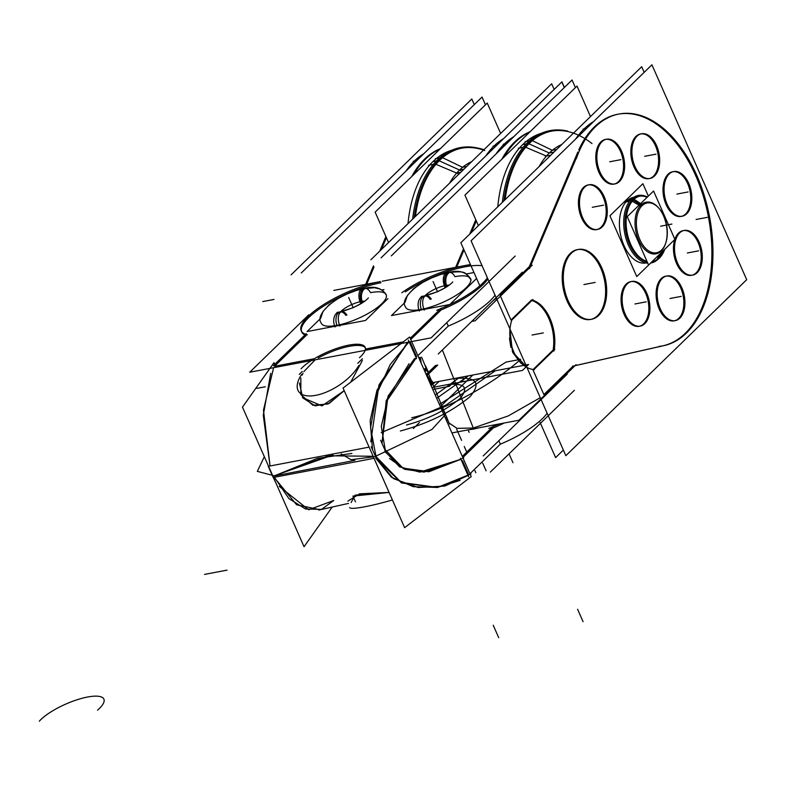<?xml version="1.0" encoding="UTF-8"?>
<svg xmlns="http://www.w3.org/2000/svg" width="786" height="786" viewBox="0 0 786 786"><rect width="100%" height="100%" fill="white"/><g stroke="black" fill="none" stroke-linecap="round" stroke-linejoin="round"><path stroke-width="1.18" d="M474.282 104.597L471.806 98.987L291.056 274.884M423.801 153.732A117.969 69.885 79.3 0 0 405.989 171.063A117.969 69.885 -100.7 0 1 423.801 153.732A117.969 69.885 79.3 0 0 405.989 171.063A117.969 69.885 -100.7 0 1 423.801 153.732A117.969 69.885 79.3 0 0 405.989 171.063M485.463 104.793L482.044 97.051L301.293 272.948M440.415 148.633A117.969 69.885 79.3 0 0 411.726 176.555A117.969 69.885 79.3 0 1 440.415 148.633A117.969 69.885 79.3 0 0 411.726 176.555A117.969 69.885 79.3 0 1 440.415 148.633A117.969 69.885 79.3 0 0 411.726 176.555M385.906 236.547L379.726 251.147M373.497 265.835L365.647 284.365M446.389 420.314L447.598 419.135M445.466 418.231L446.88 417.248L445.466 418.231M432.408 381.495L426.886 376.101M554.15 89.388L551.684 83.797L370.835 259.793M503.561 138.621A117.969 69.885 79.3 0 0 485.758 155.952A117.969 69.885 -100.7 0 1 503.561 138.621A117.969 69.885 79.3 0 0 485.758 155.952A117.969 69.885 -100.7 0 1 503.561 138.621A117.969 69.885 -100.7 0 0 485.758 155.952M564.387 87.452L561.921 81.852L381.072 257.857L561.813 81.941L564.289 87.551M475.844 472.74L474.911 470.627L475.854 472.75M466.737 452.078L464.251 446.448L466.737 452.078M461.569 440.366L456.676 429.264L461.569 440.366M513.798 136.676A117.969 69.885 79.3 0 0 495.995 154.007A117.969 69.885 -100.7 0 1 513.798 136.676A117.969 69.885 79.3 0 0 495.995 154.007A117.969 69.885 -100.7 0 1 513.798 136.676A117.969 69.885 79.3 0 0 495.995 154.007A117.969 69.885 79.3 0 1 513.798 136.676A117.969 69.885 79.3 0 0 495.995 154.007A117.969 69.885 79.3 0 1 513.798 136.676A117.969 69.885 79.3 0 0 495.995 154.007A117.969 69.885 79.3 0 1 513.798 136.676M420.343 357.414L421.227 363.27L420.343 357.404M499.1 150.981A117.969 69.885 -100.7 0 1 512.334 138.11M386.417 237.696L381.416 249.496M374.008 266.985L366.728 284.168M413.819 174.521A117.969 69.885 -100.7 0 1 439.973 149.065M419.626 357.542L420.029 360.568M426.867 376.072L430.915 380.286M575.411 87.629L572.051 79.995L391.3 255.892M486.092 470.814L482.673 463.072M469.134 432.349L468.043 429.893M530.118 131.704A117.969 69.885 79.3 0 0 501.94 159.126A117.969 69.885 79.3 0 1 530.118 131.704A117.969 69.885 79.3 0 0 501.94 159.126A117.969 69.885 79.3 0 1 530.118 131.704A117.969 69.885 79.3 0 0 501.94 159.126M475.795 219.775L469.723 234.09M463.504 248.789L455.654 267.319M451.94 432.919L518.976 420.215L576.069 364.655M445.515 418.339L446.026 417.838M540.267 397.696L508.287 415.912L473.27 428.016L508.287 415.912L540.267 397.696L508.287 415.912L473.27 428.016L442.38 349.996L473.27 428.016L442.38 349.996L473.27 428.016L508.287 415.912L540.267 397.696L508.287 415.912L473.27 428.016L456.961 428.35L449.042 422.976L421.601 357.168L449.435 424.047M573.122 366.109L543.873 394.582L533.114 370.186L543.873 394.582L573.122 366.109L543.873 394.582L573.122 366.109L543.873 394.582L533.114 370.186M474.204 428.999L467.719 429.922M473.27 428.016L456.971 428.35L449.042 422.986L456.961 428.35L473.27 428.016L456.961 428.35L449.042 422.976L456.961 428.35L473.27 428.016L442.38 349.996M472.926 429.244L480.177 427.564M526.875 367.317L512.482 351.853L509.78 328.558L512.482 351.853L526.875 367.317L512.482 351.853L509.78 328.558M510.979 320L500.446 296.135M496.418 298.258L492.773 300.95L496.418 298.258M471.728 321.425L475.117 320.786L532.21 265.216M500.014 295.143L529.312 266.631L500.014 295.143L529.312 266.631L500.014 295.143L529.312 266.631L577.798 152.15M563.375 450.073L555.614 457.629L540.1 422.455M644.166 72.361L641.69 66.741L460.842 242.746L479.843 285.839M593.646 121.525A117.969 69.885 79.3 0 0 575.706 138.984A117.969 69.885 -100.7 0 1 593.646 121.525A117.969 69.885 79.3 0 0 575.706 138.984A117.969 69.885 -100.7 0 1 593.646 121.525A117.969 69.885 -100.7 0 0 575.706 138.984M601.319 142.384A22.745 13.47 -100.7 0 1 606.517 139.23A22.745 13.47 -100.7 0 1 623.17 155.638A22.745 13.47 -100.7 0 1 618.828 182.077M605.436 139.436A22.745 13.47 79.3 0 0 600.897 141.893A22.745 13.47 -100.7 0 1 620.449 151.295A22.745 13.47 -100.7 0 1 618.444 181.664A22.745 13.47 79.3 0 0 622.109 155.893A22.745 13.47 79.3 0 0 606.33 139.319M746.7 279.688L565.851 455.684L471.079 240.801L651.928 64.806L746.7 279.688M511.814 319.195L531.189 300.34M533.281 369.351L553.108 350.055A35.527 21.045 -100.7 0 0 531.857 300.527A35.527 21.045 -100.7 0 1 553.108 350.055A35.527 21.045 79.3 0 0 531.857 300.527A35.527 21.045 -100.7 0 1 553.108 350.055L533.281 369.351L553.108 350.055A35.527 21.045 79.3 0 0 532.132 300.606M575.057 365.637L662.48 345.909M663.188 345.752A117.969 69.885 79.3 0 0 696.337 177.115A117.969 69.885 79.3 0 0 578.801 149.861A117.969 69.885 79.3 0 1 696.337 177.115A117.969 69.885 79.3 0 1 663.188 345.752A117.969 69.885 79.3 0 0 696.337 177.115A117.969 69.885 79.3 0 0 578.801 149.861A117.969 69.885 79.3 0 1 696.337 177.115A117.969 69.885 79.3 0 1 663.188 345.752A117.969 69.885 79.3 0 0 708.805 218.872A117.969 69.885 79.3 0 0 621.362 113.724M640.472 133.964A22.745 13.47 79.3 0 0 635.933 136.42A22.745 13.47 -100.7 0 1 655.475 145.823A22.745 13.47 -100.7 0 1 653.471 176.192A22.745 13.47 -100.7 0 1 633.919 166.799A22.745 13.47 -100.7 0 1 635.933 136.42A22.745 13.47 79.3 0 0 632.484 162.918A22.745 13.47 79.3 0 0 648.931 178.648A22.745 13.47 79.3 0 0 653.471 176.192A22.745 13.47 79.3 0 0 657.135 150.421A22.745 13.47 79.3 0 0 641.366 133.846M588.075 184.956A22.745 13.47 79.3 0 0 583.536 187.412A22.745 13.47 -100.7 0 1 603.088 196.805A22.745 13.47 -100.7 0 1 601.074 227.183A22.745 13.47 -100.7 0 1 581.532 217.791A22.745 13.47 -100.7 0 1 583.536 187.412A22.745 13.47 79.3 0 0 580.088 213.91A22.745 13.47 79.3 0 0 596.535 229.64A22.745 13.47 79.3 0 0 601.074 227.183A22.745 13.47 79.3 0 0 604.739 201.403A22.745 13.47 79.3 0 0 588.969 184.838M665.742 276.161A22.745 13.47 79.3 0 0 661.203 278.617A22.745 13.47 -100.7 0 1 680.755 288.01A22.745 13.47 -100.7 0 1 678.74 318.389A22.745 13.47 -100.7 0 1 659.199 308.986A22.745 13.47 -100.7 0 1 661.203 278.617A22.745 13.47 79.3 0 0 657.754 305.115A22.745 13.47 79.3 0 0 674.201 320.845A22.745 13.47 79.3 0 0 678.74 318.389A22.745 13.47 79.3 0 0 682.405 292.608A22.745 13.47 79.3 0 0 666.636 276.043M683.103 230.642A22.745 13.47 79.3 0 0 678.573 233.098A22.745 13.47 79.3 0 0 674.869 239.308A22.745 13.47 -100.7 0 1 678.573 233.098A22.745 13.47 -100.7 0 1 698.115 242.491A22.745 13.47 -100.7 0 1 696.111 272.87A22.745 13.47 -100.7 0 1 678.74 267.574A22.745 13.47 -100.7 0 1 674.81 239.484A22.745 13.47 79.3 0 0 676.864 264.135A22.745 13.47 79.3 0 0 691.572 275.326A22.745 13.47 79.3 0 0 696.111 272.87A22.745 13.47 79.3 0 0 699.776 247.099A22.745 13.47 79.3 0 0 684.007 230.524M630.716 281.634A22.745 13.47 79.3 0 0 626.177 284.09A22.745 13.47 -100.7 0 1 645.719 293.483A22.745 13.47 -100.7 0 1 643.714 323.861A22.745 13.47 -100.7 0 1 624.163 314.459A22.745 13.47 -100.7 0 1 626.177 284.09A22.745 13.47 79.3 0 0 622.728 310.588A22.745 13.47 79.3 0 0 639.175 326.318A22.745 13.47 79.3 0 0 643.714 323.861A22.745 13.47 79.3 0 0 647.379 298.081A22.745 13.47 79.3 0 0 631.61 281.516M577.297 249.643A35.527 21.045 79.3 0 0 570.204 253.475A35.527 21.045 -100.7 0 1 600.75 268.164A35.527 21.045 -100.7 0 1 597.615 315.628A35.527 21.045 -100.7 0 1 567.07 300.94A35.527 21.045 -100.7 0 1 570.204 253.475A35.527 21.045 79.3 0 0 564.82 294.888A35.527 21.045 79.3 0 0 590.522 319.46M672.639 171.741A22.745 13.47 79.3 0 0 668.1 174.197A22.745 13.47 -100.7 0 1 687.652 183.6A22.745 13.47 -100.7 0 1 685.647 213.969A22.745 13.47 -100.7 0 1 666.096 204.576A22.745 13.47 -100.7 0 1 668.1 174.197A22.745 13.47 79.3 0 0 664.651 200.695A22.745 13.47 79.3 0 0 681.108 216.425A22.745 13.47 79.3 0 0 685.647 213.969A22.745 13.47 79.3 0 0 689.302 188.198A22.745 13.47 79.3 0 0 673.533 171.623M618.444 181.664A22.745 13.47 -100.7 0 1 598.893 172.272A22.745 13.47 -100.7 0 1 600.897 141.893A22.745 13.47 79.3 0 0 597.448 168.391A22.745 13.47 79.3 0 0 613.905 184.121A22.745 13.47 79.3 0 0 618.444 181.664A22.745 13.47 -100.7 0 1 598.893 172.272A22.745 13.47 -100.7 0 1 600.897 141.893A22.745 13.47 -100.7 0 1 620.449 151.295A22.745 13.47 -100.7 0 1 618.444 181.664A22.745 13.47 79.3 0 0 620.449 151.295A22.745 13.47 79.3 0 0 600.897 141.893A22.745 13.47 -100.7 0 1 620.449 151.295A22.745 13.47 -100.7 0 1 618.444 181.664A22.745 13.47 -100.7 0 1 598.893 172.272A22.745 13.47 -100.7 0 1 600.897 141.893A22.745 13.47 79.3 0 0 598.893 172.272A22.745 13.47 79.3 0 0 618.444 181.664M620.183 180.76A22.745 13.47 -100.7 0 1 614.986 183.914A22.745 13.47 -100.7 0 1 598.333 167.506A22.745 13.47 -100.7 0 1 602.675 141.067M636.346 136.911A22.745 13.47 -100.7 0 1 641.553 133.758A22.745 13.47 -100.7 0 1 658.206 150.165A22.745 13.47 -100.7 0 1 653.854 176.604M655.21 175.288A22.745 13.47 -100.7 0 1 650.012 178.442A22.745 13.47 -100.7 0 1 633.359 162.034A22.745 13.47 -100.7 0 1 637.701 135.595M583.959 187.903A22.745 13.47 -100.7 0 1 589.156 184.749A22.745 13.47 -100.7 0 1 605.81 201.157A22.745 13.47 -100.7 0 1 601.467 227.596M602.813 226.28A22.745 13.47 -100.7 0 1 597.615 229.433A22.745 13.47 -100.7 0 1 580.962 213.026A22.745 13.47 -100.7 0 1 585.305 186.587M661.625 279.109A22.745 13.47 -100.7 0 1 666.823 275.955A22.745 13.47 -100.7 0 1 683.476 292.363A22.745 13.47 -100.7 0 1 679.133 318.802M680.48 317.485A22.745 13.47 -100.7 0 1 675.282 320.639A22.745 13.47 -100.7 0 1 658.629 304.231A22.745 13.47 -100.7 0 1 662.981 277.792M678.986 233.589A22.745 13.47 -100.7 0 1 684.184 230.436A22.745 13.47 -100.7 0 1 700.837 246.843A22.745 13.47 -100.7 0 1 696.494 273.282M697.85 271.966A22.745 13.47 -100.7 0 1 692.653 275.12A22.745 13.47 -100.7 0 1 675.999 258.712A22.745 13.47 -100.7 0 1 680.342 232.273M626.599 284.581A22.745 13.47 -100.7 0 1 631.797 281.427A22.745 13.47 -100.7 0 1 648.45 297.835A22.745 13.47 -100.7 0 1 644.098 324.274M645.453 322.958A22.745 13.47 -100.7 0 1 640.256 326.111A22.745 13.47 -100.7 0 1 623.603 309.704A22.745 13.47 -100.7 0 1 627.945 283.265M570.253 254.359A35.527 21.045 -100.7 0 1 578.378 249.437A35.527 21.045 -100.7 0 1 604.405 275.071A35.527 21.045 -100.7 0 1 597.615 316.385M591.062 319.352A35.527 21.045 79.3 0 0 597.615 315.628A35.527 21.045 79.3 0 0 603.304 275.228A35.527 21.045 79.3 0 0 578.545 249.467M599.728 314.331A35.527 21.045 -100.7 0 1 591.603 319.254A35.527 21.045 -100.7 0 1 565.586 293.62A35.527 21.045 -100.7 0 1 572.375 252.306M668.522 174.689A22.745 13.47 -100.7 0 1 673.72 171.535A22.745 13.47 -100.7 0 1 690.373 187.942A22.745 13.47 -100.7 0 1 686.031 214.391M687.386 213.065A22.745 13.47 -100.7 0 1 682.189 216.229A22.745 13.47 -100.7 0 1 665.526 199.811A22.745 13.47 -100.7 0 1 669.878 173.372M511.411 320.433L532.908 299.505M534.46 369.607C516.972 368.585 504.288 340.456 512.187 319.116C504.288 340.456 516.962 368.575 534.451 369.607M554.837 349.22L533.34 370.147M531.434 299.947A35.527 21.045 -100.7 0 1 553.973 351.057M579.852 149.664L529.43 268.714M576.236 158.851A117.969 69.885 -100.7 0 1 618.946 114.029A117.969 69.885 -100.7 0 1 709.562 216.926A117.969 69.885 -100.7 0 1 662.863 345.84A117.969 69.885 -100.7 0 1 658.953 346.39M617.865 114.235A117.969 69.885 79.3 0 0 579.881 147.562M572.454 366.266L666.066 345.142M476.296 220.925L471.413 232.45M464.005 249.938L456.735 267.112M504.052 157.072A117.969 69.885 -100.7 0 1 529.636 132.166M428.321 372.073L425.472 365.667M428.174 371.749L425.629 366.021M509.466 338.196L510.88 347.363M512.757 352.452L520.922 363.24M567.561 131.075A114.501 67.832 -100.7 0 0 523.849 146.491L546.437 156.06M503.934 200.803A113.705 67.35 -100.7 0 1 528.349 143.514A113.705 67.35 -100.7 0 1 573.466 133.139A113.705 67.35 79.3 0 0 528.349 143.514A113.705 67.35 79.3 0 0 503.934 200.803A113.705 67.35 -100.7 0 1 528.349 143.514A113.705 67.35 -100.7 0 1 573.466 133.139A113.705 67.35 79.3 0 0 528.349 143.514A113.705 67.35 79.3 0 0 503.934 200.803A113.705 67.35 -100.7 0 1 528.349 143.514A113.705 67.35 79.3 0 1 551.045 131.233M502.382 202.316A114.501 67.832 -100.7 0 1 530.668 139.859L531.817 140.419M532.348 140.674L552.352 150.303L556.665 149.487M525.117 141.686L529.469 140.861M505.133 199.634A113.705 67.35 -100.7 0 1 532.898 140.213M541.308 133.306A113.705 67.35 79.3 0 0 522.729 144.585A113.705 67.35 -100.7 0 0 497.784 206.797A113.705 67.35 -100.7 0 1 522.729 144.585A113.705 67.35 -100.7 0 1 541.308 133.306A113.705 67.35 79.3 0 0 522.729 144.585A113.705 67.35 79.3 0 0 497.784 206.797A113.705 67.35 -100.7 0 1 522.729 144.585L526.227 143.917L522.729 144.585A113.705 67.35 -100.7 0 1 541.308 133.306A113.705 67.35 79.3 0 0 522.729 144.585A113.705 67.35 79.3 0 0 497.784 206.797A113.705 67.35 -100.7 0 1 522.729 144.585L526.227 143.917M518.347 148.279L523.093 147.375M526.139 146.795A113.705 67.35 -100.7 0 1 552.126 131.026M590.483 116.583L577.012 86.067L464.929 195.144L478.389 225.67M545.356 156.267L550.75 155.245M553.943 152.13L549.316 153.015A99.488 58.94 -100.7 0 1 561.744 144.545A99.488 58.94 79.3 0 0 549.316 153.015L527.17 142.983L549.316 153.015L553.943 152.13L549.316 153.015A99.488 58.94 -100.7 0 0 539.137 166.553A99.488 58.94 -100.7 0 1 549.316 153.015A99.488 58.94 79.3 0 0 539.137 166.553A99.488 58.94 -100.7 0 1 549.316 153.015A99.488 58.94 -100.7 0 1 561.744 144.545A99.488 58.94 79.3 0 0 549.316 153.015L528.949 143.789M388.559 242.55L375.148 212.151L487.241 103.064L500.643 133.463M436.446 160.924L432.948 161.592A113.705 67.35 -100.7 0 1 451.537 150.313A113.705 67.35 -100.7 0 0 432.948 161.592L436.446 160.924L432.948 161.592A113.705 67.35 -100.7 0 0 408.022 223.607A113.705 67.35 -100.7 0 1 432.948 161.592A113.705 67.35 -100.7 0 0 408.022 223.607A113.705 67.35 -100.7 0 1 432.948 161.592A113.705 67.35 -100.7 0 0 408.022 223.607A113.705 67.35 -100.7 0 1 432.948 161.592A113.705 67.35 -100.7 0 1 451.537 150.313A113.705 67.35 -100.7 0 0 432.948 161.592A113.705 67.35 -100.7 0 1 445.122 152.857M439.688 157.868L435.336 158.693M443.127 157.22A113.705 67.35 79.3 0 0 415.381 216.445M483.547 150.106A113.705 67.35 79.3 0 0 438.568 160.521A113.705 67.35 79.3 0 0 414.183 217.614A113.705 67.35 -100.7 0 1 438.568 160.521A113.705 67.35 79.3 0 0 414.183 217.614A113.705 67.35 -100.7 0 1 438.568 160.521A113.705 67.35 -100.7 0 1 483.547 150.106A113.705 67.35 79.3 0 0 438.568 160.521A113.705 67.35 79.3 0 1 461.264 148.24M483.98 149.684A113.705 67.35 79.3 0 0 462.345 148.033A113.705 67.35 79.3 0 0 436.358 163.802M433.312 164.382L428.567 165.286M438.568 160.521A113.705 67.35 79.3 0 1 484.765 150.539A113.705 67.35 79.3 0 0 462.954 147.955M457.865 173.578L434.069 163.498A114.501 67.832 79.3 0 1 477.78 148.082M471.629 161.7A99.488 58.94 79.3 0 0 459.535 170.022A99.488 58.94 79.3 0 0 449.572 183.167A99.488 58.94 -100.7 0 1 459.535 170.022L463.937 169.186L459.535 170.022L439.168 160.796L459.535 170.022A99.488 58.94 79.3 0 0 449.572 183.167A99.488 58.94 -100.7 0 1 459.535 170.022L463.937 169.186L459.535 170.022A99.488 58.94 -100.7 0 1 471.629 161.7A99.488 58.94 79.3 0 0 459.535 170.022A99.488 58.94 79.3 0 1 471.629 161.7A99.488 58.94 79.3 0 0 459.535 170.022L439.168 160.796M466.668 166.534L462.581 167.31L442.567 157.681M442.046 157.426L440.887 156.866A114.501 67.832 79.3 0 0 412.63 219.127M460.743 172.301L456.656 173.067M650.641 263.064L636.758 276.574L609.936 215.777L642.889 183.708L648.352 196.087M664.701 249.378L669.692 244.466M645.699 263.015L646.043 262.956A33.395 19.788 -100.7 0 1 621.873 239.858A33.395 19.788 -100.7 0 1 626.943 200.931A33.395 19.788 -100.7 0 1 633.752 197.296A33.395 19.788 79.3 0 0 626.943 200.931A33.395 19.788 79.3 0 0 621.913 239.976A33.395 19.788 79.3 0 0 646.19 262.927A33.395 19.788 -100.7 0 1 621.913 239.976A33.395 19.788 -100.7 0 1 626.943 200.931A33.395 19.788 -100.7 0 1 633.604 197.325M624.89 202.159L629.576 201.275M657.312 259.193L658.393 258.987A33.395 19.788 -100.7 0 0 664.74 249.28M632.681 200.685A33.395 19.788 -100.7 0 1 640.315 196.058A33.395 19.788 -100.7 0 1 647.556 196.864M639.234 196.254A33.395 19.788 79.3 0 0 632.563 199.87A33.395 19.788 -100.7 0 1 647.084 197.325A33.395 19.788 79.3 0 0 632.563 199.87A33.395 19.788 79.3 0 0 626.452 234.867A33.395 19.788 79.3 0 0 646.78 261.807M659.179 254.693L656.89 260.205M660.83 250.705A25.329 15.003 79.3 0 0 665.87 242.678A25.329 15.003 79.3 0 0 659.483 208.948A25.329 15.003 79.3 0 0 641.337 206.492L630.431 200.224A34.368 20.357 79.3 0 1 645.611 196.235M658.334 258.28L660.112 253.78L658.334 258.28A33.395 19.788 -100.7 0 1 651.81 261.866A33.395 19.788 79.3 0 0 658.334 258.28A33.395 19.788 79.3 0 0 663.148 250.832A33.395 19.788 -100.7 0 1 658.334 258.28L659.415 258.083L658.334 258.28A33.395 19.788 79.3 0 0 663.148 250.832A33.395 19.788 -100.7 0 1 658.334 258.28L660.112 253.78L658.334 258.28A33.395 19.788 -100.7 0 1 651.81 261.866A33.395 19.788 79.3 0 0 658.334 258.28L660.112 253.78M659.012 208.369A26.292 15.573 79.3 0 0 640.934 205.018A26.292 15.573 79.3 0 0 638.615 240.133A26.292 15.573 79.3 0 0 661.213 250.999A26.292 15.573 79.3 0 0 665.644 243.385M665.752 243.031A26.292 15.573 79.3 0 0 659.248 208.663M639.853 204.35L633.113 200.204M627.248 216.631L653.569 191.018L674.899 239.386L648.578 265.01L627.248 216.631M661.213 250.999A26.292 15.573 79.3 0 0 663.531 215.885A26.292 15.573 79.3 0 0 640.934 205.018A26.292 15.573 79.3 0 0 638.615 240.133A26.292 15.573 79.3 0 0 661.213 250.999A26.292 15.573 79.3 0 0 663.531 215.885A26.292 15.573 79.3 0 0 640.934 205.018A26.292 15.573 79.3 0 0 638.615 240.133A26.292 15.573 79.3 0 0 661.213 250.999A26.292 15.573 79.3 0 0 663.531 215.885A26.292 15.573 79.3 0 0 640.934 205.018A26.292 15.573 79.3 0 0 638.615 240.133A26.292 15.573 79.3 0 0 661.213 250.999A26.292 15.573 79.3 0 0 663.531 215.885A26.292 15.573 79.3 0 0 640.934 205.018A26.292 15.573 79.3 0 0 638.615 240.133A26.292 15.573 79.3 0 0 661.213 250.999M662.343 249.241A25.329 15.003 79.3 0 1 639.833 239.543A25.329 15.003 79.3 0 1 642.84 205.028L634.066 199.271M633.585 198.956L632.475 198.229A34.368 20.357 79.3 0 0 625.214 235.505A34.368 20.357 79.3 0 0 647.762 263.153M660.908 253.004L659.297 257.258M650.562 263.074A34.368 20.357 79.3 0 0 657.617 259.586M647.202 261.895A33.395 19.788 -100.7 0 1 626.53 235.211A33.395 19.788 -100.7 0 1 632.563 199.87A33.395 19.788 79.3 0 0 626.53 235.211A33.395 19.788 79.3 0 0 647.202 261.895A33.395 19.788 -100.7 0 1 626.53 235.211A33.395 19.788 -100.7 0 1 632.563 199.87A33.395 19.788 -100.7 0 1 647.084 197.325A33.395 19.788 79.3 0 0 632.563 199.87A33.395 19.788 79.3 0 0 626.53 235.211A33.395 19.788 79.3 0 0 647.202 261.895M626.884 200.224L631.178 199.408M660.378 257.051A33.395 19.788 -100.7 0 1 652.744 261.689A33.395 19.788 -100.7 0 1 651.849 261.817M646.986 261.384A33.395 19.788 -100.7 0 1 627.159 232.941A33.395 19.788 -100.7 0 1 634.666 198.75M483.194 455.939L567.266 374.116M504.219 423.015A56.847 16.712 156.2 0 1 493.235 427.997A56.847 16.712 -23.8 0 0 504.219 423.015A56.847 16.712 156.2 0 1 493.235 427.997L462.826 457.59L493.235 427.997A56.847 16.712 -23.8 0 0 504.219 423.015A56.847 16.712 156.2 0 1 493.235 427.997L462.826 457.59M490.317 472.091L574.389 390.278M540.778 399.897A56.847 16.712 156.2 0 1 541.269 399.956A56.847 16.712 156.2 0 0 540.778 399.897A56.847 16.712 156.2 0 1 541.269 399.956A56.847 16.712 156.2 0 0 540.778 399.897M547.125 413.23A56.847 16.712 156.2 0 1 500.368 444.149A56.847 16.712 156.2 0 0 547.125 413.23A56.847 16.712 156.2 0 1 500.368 444.149A56.847 16.712 156.2 0 0 547.125 413.23A56.847 16.712 156.2 0 1 500.368 444.149L469.949 473.752L500.368 444.149L498.845 440.7L500.368 444.149L469.949 473.752M272.261 475.353L276.328 483.862M375.315 455.841L401.145 482.398L437.438 487.458L470.981 473.978M351.912 453.443L317.573 458.317L273.862 476.061L354.869 460.35M460.046 480.403L437.409 487.448L413.249 486.691L391.399 477.2L375.669 458.071L401.469 482.948L436.78 487.536M437.055 487.497L468.063 475.442L444.758 486.062L418.172 487.526L393.442 478.615L375.669 458.071L393.442 478.615L418.172 487.526L444.758 486.062L468.063 475.442L444.758 486.062L418.172 487.526L393.442 478.615L375.669 458.071M347.884 501.144L359.595 493.834L389.08 492.419L355.213 495.121L351.096 502.539M318.723 510.075L348.522 503.404L320.069 509.76L296.617 504.779L274.854 478.232M369.106 447.126L268.262 466.324L273.214 477.505L374.038 458.317M376.199 457.992L371.198 446.821M376.298 458.071L370.579 427.781L376.356 394.808L390.249 364.458L408.838 342.077M272.162 475.383L270.983 472.474M373.144 456.273L328.41 455.782L273.862 476.061L328.41 455.782L373.144 456.273L328.41 455.782L273.862 476.061L317.515 458.336L351.823 453.443M372.544 449.779L370.147 420.638L376.975 390.19L407.492 342.332L376.975 390.19L370.147 420.638L372.544 449.779L370.147 420.638L376.975 390.19L407.492 342.332L376.975 390.19L370.147 420.638L372.544 449.779M403.326 341.861L365.873 348.955M350.694 382.202L362.346 360.558M302.561 397.608L321.955 405.91L344.199 390.652L329.226 403.405L315.107 405.841L302.738 397.854L299.397 382.988M303.848 371.64L315.117 359.831M314.302 358.721L274.54 366.256L314.302 358.721L274.54 366.256L314.302 358.721L274.54 366.256L306.157 335.484M270.04 465.941L263.477 410.125L273.587 367.701L263.477 410.125L270.04 465.941L263.477 410.125L273.587 367.701L263.477 410.125L270.04 465.941L263.281 415.244L270.718 373.33M274.707 364.39L273.96 362.71L242.471 407.119L304.044 546.722L332.242 506.97M274.402 477.249L288.884 498.579L305.577 509.004L321.523 509.367L333.745 500.486L321.523 509.367L305.577 509.004L288.884 498.579L274.402 477.249L288.884 498.579L305.577 509.004L321.523 509.367L333.745 500.486L308.652 509.809L279.276 486.396M384.609 449.042L402.953 468.142L429.136 471.679L463.701 457.943M389.492 458.464L404.937 469.33L424.076 472.091L460.93 459.279L428.783 471.718M428.576 471.747L403.601 468.81L385.327 452.078M385.395 450.987L380.611 440.268M385.405 450.83L381.279 426.405L387.311 400.261L415.961 358.239M381.996 443.353L387.979 396.252L414.615 358.495L387.979 396.252L381.996 443.353L387.979 396.252L414.615 358.495L387.979 396.252L381.996 443.353L386.211 400.644L409.034 363.761M470.293 474.518L471.217 476.621L404.623 527.661L343.05 388.058L409.644 337.007L410.931 339.925M470.126 474.145L463.16 458.356M463.033 458.071L418.211 356.441M418.093 356.166L411.088 340.279M416.678 356.834L410.371 342.529M408.858 341.212L378.98 384.885L370.766 441.83M468.751 474.911L462.473 460.684M493.362 426.169L462.296 456.391M460.449 458.189L468.633 476.738M488.774 428.39A56.847 16.712 -23.8 0 0 499.179 423.968M416.551 358.662L408.376 340.112M441.28 308.092L410.223 338.314M410.744 339.513L441.162 309.91A56.847 16.712 -23.8 0 0 487.919 278.991A56.847 16.712 156.2 0 1 441.162 309.91L410.744 339.513L441.162 309.91A56.847 16.712 -23.8 0 0 487.919 278.991A56.847 16.712 156.2 0 1 441.162 309.91A56.847 16.712 156.2 0 0 487.919 278.991M495.042 295.153A56.847 16.712 156.2 0 1 448.285 326.072A56.847 16.712 156.2 0 0 495.042 295.153A56.847 16.712 156.2 0 1 448.285 326.072A56.847 16.712 156.2 0 0 495.042 295.153A56.847 16.712 156.2 0 1 448.285 326.072L446.762 322.624L448.285 326.072L417.877 355.665L448.285 326.072L446.762 322.624L448.285 326.072L417.877 355.665M308.692 314.852L249.742 372.22L431.111 337.862L515.184 256.04M470.441 264.518L466.579 265.246M462.443 266.032L382.202 281.231M378.066 282.017L333.814 290.398M380.955 282.744A56.847 16.712 156.2 0 0 319.961 308.544A56.847 16.712 156.2 0 0 304.919 334.983A56.847 16.712 156.2 0 1 319.961 308.544A56.847 16.712 156.2 0 1 380.955 282.744A56.847 16.712 -23.8 0 0 319.961 308.544A56.847 16.712 -23.8 0 0 304.919 334.983A56.847 16.712 156.2 0 1 319.961 308.544A56.847 16.712 156.2 0 1 380.955 282.744A56.847 16.712 -23.8 0 0 325.984 304.644A56.847 16.712 -23.8 0 0 301.51 331.338M405.311 291.901A56.847 16.712 156.2 0 1 482.064 265.727A56.847 16.712 -23.8 0 0 405.311 291.901A56.847 16.712 156.2 0 1 482.064 265.727A56.847 16.712 156.2 0 0 405.311 291.901A56.847 16.712 -23.8 0 1 471.04 265.884M365.372 347.874A36.952 10.866 -23.8 0 0 318.212 357.984A36.952 10.866 -23.8 0 1 365.372 347.874A36.952 10.866 -23.8 0 0 318.212 357.984A36.952 10.866 -23.8 0 1 365.372 347.874A36.952 10.866 -23.8 0 0 318.212 357.984M438.244 354.014L522.307 272.202M265.324 386.771L256.865 388.372M488.695 281.82A56.847 16.712 156.2 0 1 489.197 281.879A56.847 16.712 156.2 0 0 488.695 281.82A56.847 16.712 156.2 0 1 489.197 281.879A56.847 16.712 156.2 0 0 488.695 281.82M436.692 310.313A56.847 16.712 -23.8 0 0 487.389 277.802M470.519 264.685A56.847 16.712 -23.8 0 0 401.803 292.775M380.424 281.545A56.847 16.712 -23.8 0 0 324.598 303.976A56.847 16.712 -23.8 0 0 301.205 330.759A56.847 16.712 -23.8 0 0 307.414 334.797M301.726 331.957A56.847 16.712 -23.8 0 0 304.693 334.865M273.371 365.687L306.275 333.667M359.457 357.699A36.952 10.866 -23.8 0 0 365.166 347.245A36.952 10.866 -23.8 0 0 337.253 348.218A36.952 10.866 -23.8 0 0 301.067 368.762M362.464 358.73L357.758 363.319M358.75 365.559A36.952 17.086 146.7 0 1 327.202 391.733A36.952 17.086 146.7 0 1 298.572 391.418A36.952 17.086 146.7 0 1 301.647 374.372M299.25 374.401L302.266 371.473M303.032 373.222L302.138 375.109M349.682 507.55A36.952 4.028 -15.4 0 0 392.401 499.945M387.95 298.601L365.461 320.491L307.071 331.554L320.649 318.34L323.017 311.452M383.971 289.592L381.731 290.014M336.939 325.365A35.458 10.424 -23.8 0 0 381.819 303.701A35.458 10.424 -23.8 0 0 370.55 292.657A9.943 5.885 79.3 0 0 362.071 289.857A9.943 5.885 79.3 0 0 361.796 303.219A9.943 5.885 79.3 0 1 362.071 289.857A9.943 5.885 79.3 0 1 370.55 292.657A35.458 10.424 156.2 0 1 381.819 303.701A35.458 10.424 156.2 0 1 336.939 325.365A9.943 5.885 -100.7 0 1 340.181 311.973A9.943 5.885 79.3 0 0 336.939 325.365A35.458 10.424 156.2 0 1 321.179 322.997C314.007 313.938 339.09 292.657 364.429 288.383A9.943 5.885 79.3 0 0 361.098 301.529A9.943 5.885 -100.7 0 1 364.429 288.383C374.175 285.799 381.377 287.804 386.034 294.396A35.458 10.424 156.2 0 1 372.132 311.079A35.458 10.424 156.2 0 1 336.939 325.365A35.458 10.424 -23.8 0 0 381.819 303.701A35.458 10.424 -23.8 0 0 370.55 292.657A9.943 5.885 79.3 0 0 362.503 289.395A9.943 5.885 79.3 0 0 361.098 301.529A9.943 5.885 -100.7 0 1 362.503 289.395A9.943 5.885 -100.7 0 1 370.55 292.657A35.458 10.424 -23.8 0 1 381.819 303.701A35.458 10.424 -23.8 0 1 336.939 325.365A9.943 5.885 -100.7 0 1 337.941 313.309A9.943 5.885 -100.7 0 1 345.811 315.382A9.943 5.885 79.3 0 0 337.941 313.309A9.943 5.885 79.3 0 0 336.939 325.365A9.943 5.885 79.3 0 1 337.941 313.309A9.943 5.885 79.3 0 1 345.811 315.382M386.348 294.966L382.92 290.849L379.481 288.884L374.539 287.725L362.248 288.835A9.943 5.217 77.1 0 0 360.853 303.799M335.052 326.986A9.943 6.514 -98.3 0 1 338.874 312.189L353.336 307.66L362.896 302.522M339.955 326.062A9.943 5.217 -102.9 0 1 341.635 311.669A9.943 5.217 -102.9 0 1 346.891 315.078M323.036 311.433L329.108 304.732L338.314 298.415L347.048 293.993L356.343 290.456L366.561 288.02A9.943 6.514 81.7 0 0 366.561 288.02A9.943 6.514 81.7 0 0 362.67 302.669M340.476 311.914A15.632 4.598 156.2 0 1 362.091 301.362M359.929 301.775A15.632 4.598 156.2 0 1 364.832 301.176M476.591 278.47L449.838 304.506L391.448 315.569L405.036 302.355L407.413 295.448L413.485 288.747L422.691 282.429L431.435 278.008L440.73 274.471L450.938 272.035A9.943 6.514 81.7 0 0 447.047 286.684M473.978 272.536L466.108 274.029M421.316 309.389A35.458 10.424 -23.8 0 0 466.196 287.715A35.458 10.424 -23.8 0 0 454.927 276.672A9.943 5.885 79.3 0 0 446.448 273.872A9.943 5.885 79.3 0 0 446.173 287.244A9.943 5.885 79.3 0 1 446.448 273.872A9.943 5.885 79.3 0 1 454.927 276.672A35.458 10.424 156.2 0 1 466.196 287.715A35.458 10.424 156.2 0 1 421.316 309.389A9.943 5.885 -100.7 0 1 424.558 295.988A9.943 5.885 79.3 0 0 421.316 309.389A35.458 10.424 156.2 0 1 405.556 307.012C398.384 297.953 423.467 276.672 448.806 272.398A9.943 5.885 79.3 0 0 445.475 285.544A9.943 5.885 -100.7 0 1 448.806 272.398C458.552 269.814 465.754 271.818 470.411 278.411A35.458 10.424 156.2 0 1 456.509 295.094A35.458 10.424 156.2 0 1 421.316 309.389A35.458 10.424 -23.8 0 0 466.196 287.715A35.458 10.424 -23.8 0 0 454.927 276.672A9.943 5.885 79.3 0 0 446.88 273.41A9.943 5.885 79.3 0 0 445.475 285.544A9.943 5.885 -100.7 0 1 446.88 273.41A9.943 5.885 -100.7 0 1 454.927 276.672A35.458 10.424 -23.8 0 1 466.196 287.715A35.458 10.424 -23.8 0 1 421.316 309.389A9.943 5.885 -100.7 0 1 422.328 297.334A9.943 5.885 -100.7 0 1 430.188 299.407A9.943 5.885 79.3 0 0 422.328 297.334A9.943 5.885 79.3 0 0 421.316 309.389A9.943 5.885 79.3 0 1 422.328 297.334A9.943 5.885 79.3 0 1 430.188 299.407M471.178 279.983C464.575 272.153 466.943 270.453 446.635 272.85A9.943 5.217 77.1 0 0 445.23 287.814M419.429 311.001A9.943 6.514 -98.3 0 1 423.261 296.214L437.714 291.675L447.273 286.536M424.332 310.077A9.943 5.217 -102.9 0 1 426.012 295.683A9.943 5.217 -102.9 0 1 431.268 299.102M424.853 295.929A15.632 4.598 156.2 0 1 446.468 285.377M444.306 285.79A15.632 4.598 156.2 0 1 449.209 285.19M429.991 383.136L467.208 376.081L461.077 382.045L432.948 387.38L522.454 370.422L431.946 387.567L522.454 370.422L431.946 387.567L522.454 370.422L431.946 387.567L522.454 370.422L431.946 387.567L461.077 382.045L467.208 376.081L461.077 382.045L467.208 376.081L429.991 383.136L454.269 378.538C476.365 376.543 481.641 382.585 470.077 396.655C451.311 412.1 428.075 423.536 400.379 430.983C428.075 423.536 451.311 412.1 470.077 396.655C451.311 412.1 428.075 423.536 400.379 430.983C428.075 423.536 451.311 412.1 470.077 396.655C481.641 382.585 476.365 376.543 454.269 378.538C476.365 376.543 481.641 382.585 470.077 396.655C481.641 382.585 476.365 376.543 454.269 378.538L429.991 383.136L439.079 381.416L432.948 387.38L522.454 370.422L431.946 387.567L522.454 370.422L431.946 387.567L522.454 370.422L431.946 387.567L522.454 370.422L431.946 387.567L432.948 387.38L431.946 387.567L432.948 387.38L439.079 381.416L432.948 387.38L439.079 381.416L432.948 387.38L439.079 381.416L432.948 387.38L439.079 381.416L432.948 387.38L439.079 381.416L432.948 387.38L439.079 381.416L432.948 387.38L439.079 381.416L432.948 387.38L439.079 381.416L429.991 383.136L528.585 364.458L522.454 370.422L528.585 364.458L522.454 370.422L528.585 364.458L522.454 370.422L528.585 364.458L522.454 370.422L528.585 364.458L522.454 370.422L528.585 364.458L522.454 370.422L528.585 364.458L522.454 370.422L528.585 364.458L522.454 370.422L528.585 364.458L429.991 383.136L528.585 364.458L429.991 383.136L528.585 364.458L429.991 383.136L528.585 364.458L429.991 383.136L528.585 364.458L429.991 383.136L528.585 364.458L429.991 383.136L528.585 364.458L429.991 383.136L528.585 364.458L429.991 383.136L472.828 375.02L441.221 405.782L445.426 414.586L432.005 429.402L374.991 456.578L432.005 429.402L445.426 414.586L441.221 405.782L445.426 414.586L432.005 429.402L374.991 456.578L432.005 429.402L445.426 414.586L441.221 405.782L445.426 414.586L432.005 429.402L374.991 456.578L432.005 429.402L445.426 414.586L441.221 405.782L445.426 414.586L432.005 429.402L374.991 456.578L432.005 429.402L445.426 414.586L441.221 405.782L472.828 375.02L441.221 405.782L472.828 375.02L441.221 405.782L472.828 375.02L441.221 405.782L472.828 375.02L429.991 383.136L472.828 375.02L429.991 383.136L458.12 377.801L449.366 386.329L432.781 389.473L449.366 386.329L432.781 389.473L449.366 386.329L432.781 389.473L449.366 386.329L432.781 389.473L449.366 386.329L458.12 377.801L449.366 386.329L458.12 377.801L449.366 386.329L458.12 377.801L449.366 386.329L458.12 377.801L429.991 383.136L472.828 375.02L429.991 383.136M419.449 422.563L413.318 428.527L419.449 422.563M459.948 398.581C468.947 387.724 465.007 383.037 448.138 384.501C465.007 383.037 468.947 387.724 459.948 398.581C468.947 387.724 465.007 383.037 448.138 384.501C465.007 383.037 468.947 387.724 459.948 398.581C445.613 410.439 427.8 419.252 406.509 425.01C427.8 419.252 445.613 410.439 459.948 398.581C445.613 410.439 427.8 419.252 406.509 425.01C427.8 419.252 445.613 410.439 459.948 398.581M492.999 146.176L496.477 145.508M413.23 161.277L416.718 160.619M635.933 136.42A22.745 13.47 -100.7 0 1 655.475 145.823A22.745 13.47 -100.7 0 1 653.471 176.192A22.745 13.47 -100.7 0 1 633.919 166.799A22.745 13.47 -100.7 0 1 635.933 136.42A22.745 13.47 -100.7 0 1 655.475 145.823A22.745 13.47 -100.7 0 1 653.471 176.192A22.745 13.47 -100.7 0 1 633.919 166.799A22.745 13.47 -100.7 0 1 635.933 136.42A22.745 13.47 79.3 0 0 633.919 166.799A22.745 13.47 79.3 0 0 653.471 176.192A22.745 13.47 79.3 0 0 655.475 145.823A22.745 13.47 79.3 0 0 635.933 136.42M583.536 187.412A22.745 13.47 -100.7 0 1 603.088 196.805A22.745 13.47 -100.7 0 1 601.074 227.183A22.745 13.47 -100.7 0 1 581.532 217.791A22.745 13.47 -100.7 0 1 583.536 187.412A22.745 13.47 -100.7 0 1 603.088 196.805A22.745 13.47 -100.7 0 1 601.074 227.183A22.745 13.47 -100.7 0 1 581.532 217.791A22.745 13.47 -100.7 0 1 583.536 187.412A22.745 13.47 79.3 0 0 581.532 217.791A22.745 13.47 79.3 0 0 601.074 227.183A22.745 13.47 79.3 0 0 603.088 196.805A22.745 13.47 79.3 0 0 583.536 187.412M661.203 278.617A22.745 13.47 -100.7 0 1 680.755 288.01A22.745 13.47 -100.7 0 1 678.74 318.389A22.745 13.47 -100.7 0 1 659.199 308.986A22.745 13.47 -100.7 0 1 661.203 278.617A22.745 13.47 -100.7 0 1 680.755 288.01A22.745 13.47 -100.7 0 1 678.74 318.389A22.745 13.47 -100.7 0 1 659.199 308.986A22.745 13.47 -100.7 0 1 661.203 278.617A22.745 13.47 79.3 0 0 659.199 308.986A22.745 13.47 79.3 0 0 678.74 318.389A22.745 13.47 79.3 0 0 680.755 288.01A22.745 13.47 79.3 0 0 661.203 278.617M674.869 239.308A22.745 13.47 -100.7 0 1 678.573 233.098A22.745 13.47 79.3 0 0 674.869 239.308A22.745 13.47 -100.7 0 1 678.573 233.098A22.745 13.47 -100.7 0 1 698.115 242.491A22.745 13.47 -100.7 0 1 696.111 272.87A22.745 13.47 -100.7 0 1 678.74 267.574A22.745 13.47 -100.7 0 1 674.81 239.484A22.745 13.47 79.3 0 0 678.74 267.574A22.745 13.47 79.3 0 0 696.111 272.87A22.745 13.47 -100.7 0 1 678.74 267.574A22.745 13.47 -100.7 0 1 674.81 239.484M626.177 284.09A22.745 13.47 -100.7 0 1 645.719 293.483A22.745 13.47 -100.7 0 1 643.714 323.861A22.745 13.47 -100.7 0 1 624.163 314.459A22.745 13.47 -100.7 0 1 626.177 284.09A22.745 13.47 -100.7 0 1 645.719 293.483A22.745 13.47 -100.7 0 1 643.714 323.861A22.745 13.47 -100.7 0 1 624.163 314.459A22.745 13.47 -100.7 0 1 626.177 284.09A22.745 13.47 79.3 0 0 624.163 314.459A22.745 13.47 79.3 0 0 643.714 323.861A22.745 13.47 79.3 0 0 645.719 293.483A22.745 13.47 79.3 0 0 626.177 284.09M570.204 253.475A35.527 21.045 -100.7 0 1 600.75 268.164A35.527 21.045 -100.7 0 1 597.615 315.628A35.527 21.045 -100.7 0 1 567.07 300.94A35.527 21.045 -100.7 0 1 570.204 253.475A35.527 21.045 -100.7 0 1 600.75 268.164A35.527 21.045 -100.7 0 1 597.615 315.628A35.527 21.045 -100.7 0 1 567.07 300.94A35.527 21.045 -100.7 0 1 570.204 253.475A35.527 21.045 79.3 0 0 567.07 300.94A35.527 21.045 79.3 0 0 597.615 315.628A35.527 21.045 79.3 0 0 600.75 268.164A35.527 21.045 79.3 0 0 570.204 253.475M668.1 174.197A22.745 13.47 -100.7 0 1 687.652 183.6A22.745 13.47 -100.7 0 1 685.647 213.969A22.745 13.47 -100.7 0 1 666.096 204.576A22.745 13.47 -100.7 0 1 668.1 174.197A22.745 13.47 -100.7 0 1 687.652 183.6A22.745 13.47 -100.7 0 1 685.647 213.969A22.745 13.47 -100.7 0 1 666.096 204.576A22.745 13.47 -100.7 0 1 668.1 174.197A22.745 13.47 79.3 0 0 666.096 204.576A22.745 13.47 79.3 0 0 685.647 213.969A22.745 13.47 79.3 0 0 687.652 183.6A22.745 13.47 79.3 0 0 668.1 174.197M609.671 161.778L620.92 159.646L609.671 161.778M678.573 233.098A22.745 13.47 -100.7 0 1 698.115 242.491A22.745 13.47 -100.7 0 1 696.111 272.87A22.745 13.47 79.3 0 0 698.115 242.491A22.745 13.47 79.3 0 0 678.573 233.098M644.697 156.306L655.946 154.174L644.697 156.306M592.31 207.298L603.56 205.166L592.31 207.298M669.977 298.503L681.226 296.371L669.977 298.503M687.337 252.984L698.587 250.852L687.337 252.984M634.941 303.976L646.2 301.844L634.941 303.976M583.91 284.552L595.159 282.42L583.91 284.552M676.874 194.083L688.123 191.951L676.874 194.083M532.043 335.033L543.293 332.9M583.006 129.12L586.523 128.452M503.237 144.231L506.715 143.573M696.091 219.481L707.341 217.349L696.091 219.481M437.173 365.185L426.601 375.472L437.173 365.185M424.165 369.921L426.356 367.75L424.155 369.901M436.181 365.372L426.366 374.922L436.181 365.372M424.401 370.471L426.611 368.32L424.401 370.461M495.327 370.756L446.153 405.006L381.21 432.624L446.153 405.006L495.327 370.756L446.153 405.006L381.21 432.624L446.153 405.006L495.327 370.756L446.153 405.006L381.21 432.624L446.153 405.006L495.327 370.756L446.153 405.006L381.21 432.624L446.153 405.006L495.327 370.756L446.153 405.006L381.21 432.624L446.153 405.006L495.327 370.756L446.153 405.006L381.21 432.624L446.153 405.006L495.327 370.756M436.682 398.315L468.328 375.875L436.682 398.315M424.273 370.186L426.484 368.035L424.273 370.186M436.702 365.274L426.493 375.217L436.702 365.274M424.43 370.53L426.651 368.408L424.44 370.56M436.063 365.402L426.336 374.863L436.063 365.402M424.175 369.96L426.385 367.809L424.185 369.97M436.987 365.225L426.562 375.374L436.957 365.225M424.204 370.019L426.415 367.868L424.204 370.019M459.329 377.575L435.248 395.073L459.329 377.575M437.527 365.117L426.69 375.659L437.527 365.117M424.076 369.734L426.287 367.583L424.076 369.734M425.815 373.674L429.588 382.222L425.815 373.674M437.085 365.205L426.582 375.423L437.085 365.205M424.469 370.619L427.505 370.226L424.469 370.619M434.294 382.32L430.934 385.278L434.294 382.32M437.419 365.136L426.67 375.61L437.419 365.136M424.096 369.784L426.307 367.642L424.096 369.784M431.2 382.9L425.118 372.102L431.2 382.9L425.118 372.102L431.2 382.9L425.118 372.102L431.2 382.9L430.276 383.784L431.2 382.9M431.101 385.661L435.139 382.163L431.101 385.661M427.319 369.803L424.293 370.235L426.523 368.123L424.312 370.275L426.523 368.123L424.312 370.275L426.523 368.123L424.312 370.275L427.319 369.803L424.293 370.235L427.319 369.803M436.633 365.294L426.474 375.177L436.633 365.294M436.515 365.313L426.454 375.119L436.535 365.303M424.578 370.864L426.818 368.683L424.578 370.864M435.464 365.51L426.199 374.539L435.464 365.51M424.027 369.617L426.228 367.465L424.027 369.617M539.137 166.553A99.488 58.94 -100.7 0 1 549.316 153.015L527.17 142.983L549.316 153.015M591.996 143.583A113.705 67.35 79.3 0 0 528.349 143.514M460.724 170.552L437.389 159.99L460.724 170.552M463.937 169.186L459.535 170.022M432.948 161.592A113.705 67.35 -100.7 0 1 451.537 150.313M626.943 200.931A33.395 19.788 79.3 0 1 633.752 197.296A33.395 19.788 79.3 0 0 626.943 200.931L630.382 200.283L626.943 200.931A33.395 19.788 79.3 0 0 621.913 239.976A33.395 19.788 79.3 0 0 646.19 262.927A33.395 19.788 -100.7 0 1 621.913 239.976A33.395 19.788 -100.7 0 1 626.943 200.931L630.382 200.283M437.743 365.077L426.749 375.787M262.75 301.569L274.009 299.437L262.75 301.569M425.481 372.918L429.913 382.959L425.481 372.918M431.769 382.802L430.404 384.069L431.769 382.802L430.404 384.069L431.769 382.802L430.404 384.069L431.769 382.802L425 371.817L431.769 382.802M671.883 224.069L660.633 226.201L671.883 224.069M642.074 205.716L631.423 199.163L642.074 205.716M426.543 375.335L428.842 380.542L426.543 375.335M460.93 459.279L419.881 472.111L399.494 466.835L384.816 451.056L399.494 466.835L419.881 472.111L460.93 459.279L419.881 472.111L399.494 466.835L384.816 451.056M300.841 378.007L300.851 394.601L312.887 405.281L328.057 403.975L344.199 390.652L328.057 403.975L312.887 405.281L300.851 394.601L300.841 378.007L300.851 394.601L312.887 405.281L328.057 403.975L344.199 390.652M389.08 492.419L352.943 496.104L355.498 501.92L352.943 496.104L389.08 492.419L352.943 496.104L355.498 501.92M374.539 456.695L351.067 459.712L341.232 453.925L351.067 459.712L374.539 456.695L351.067 459.712L341.232 453.925L351.067 459.712L374.539 456.695L351.067 459.712L341.232 453.925L351.067 459.712L374.539 456.695L351.067 459.712L341.232 453.925L351.067 459.712L374.539 456.695M333.048 454.966L274.835 475.55L333.048 454.966M273.685 475.648L257.327 471.374L264.332 456.676L257.327 471.374L273.685 475.648L257.327 471.374L264.332 456.676L257.327 471.374L273.685 475.648L257.327 471.374L264.332 456.676L257.327 471.374L273.685 475.648L257.327 471.374L264.332 456.676L257.327 471.374L273.685 475.648M427.289 377.005L428.419 376.799L427.555 377.624L428.419 376.799L427.289 377.005M439.374 404.407L506.046 362.091L520.676 359.32C498.462 379.707 451.881 408.445 411.697 417.759C451.881 408.445 498.462 379.707 520.676 359.32L506.046 362.091L439.374 404.407M500.368 444.149L498.845 440.7L500.368 444.149M204.537 574.399L227.036 570.135M97.543 710.161A36.952 10.866 -23.8 0 0 87.6 697.015A36.952 10.866 -23.8 0 0 39.3 721.194A36.952 10.866 156.2 0 1 87.6 697.015A36.952 10.866 156.2 0 1 97.543 710.161M426.69 368.398L425.639 368.605L426.69 368.398M498.707 637.682L493.225 625.253L498.707 637.682M424.646 371.031L427.712 370.697L424.646 371.031M433.4 382.487L430.748 384.855L433.4 382.487M353.179 307.729L348.67 297.521L353.179 307.729M361.098 301.529A9.943 5.885 -100.7 0 1 362.503 289.395A9.943 5.885 -100.7 0 1 370.55 292.657M437.213 365.176L426.611 375.492L437.213 365.176M512.953 462.689L509.053 453.856L512.953 462.689M583.084 621.697L577.602 609.268L583.084 621.697M437.556 291.744L433.057 281.535L437.556 291.744M445.475 285.544A9.943 5.885 -100.7 0 1 446.88 273.41A9.943 5.885 -100.7 0 1 454.927 276.672M337.037 312.386L340.181 311.973C353.749 308.151 363.152 303.475 368.408 297.933M421.414 296.401L424.558 295.988C438.126 292.166 447.529 287.489 452.785 281.948"/></g></svg>
